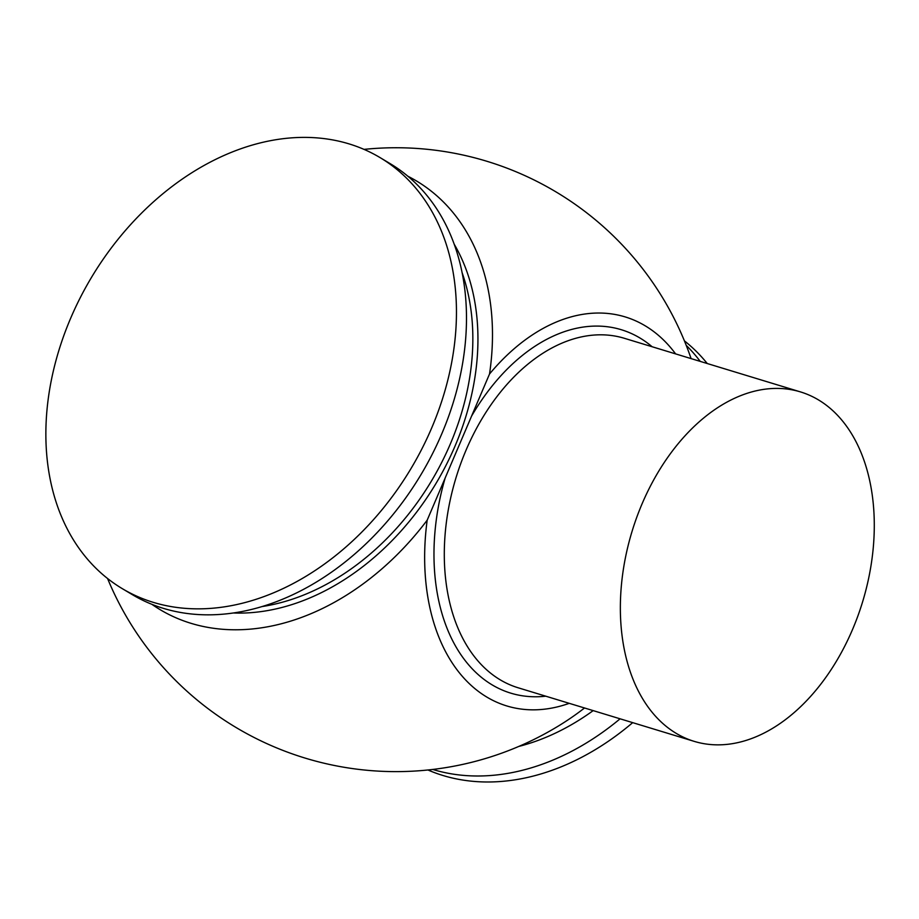 <?xml version="1.0" encoding="UTF-8"?>
<svg xmlns="http://www.w3.org/2000/svg" width="919" height="919" viewBox="0 0 919 919"><rect width="100%" height="100%" fill="white"/><g stroke="black" fill="none" stroke-linecap="round" stroke-linejoin="round"><path stroke-width="1.38" d="M818.45 399.891A182.628 120.538 -73.1 0 1 857.944 615.787A182.628 120.538 -73.1 0 1 694.132 741.346A182.628 120.538 -73.1 0 1 632.008 531.527A182.628 120.538 -73.1 0 1 800.506 391.919A182.628 120.538 -73.1 0 1 818.45 399.891M675.614 353.895A203.317 134.185 106.9 0 0 645.195 325.808A203.317 134.185 106.9 0 0 489.528 373.999L427.174 520.188A203.317 134.185 106.9 0 0 486.829 697.073A203.317 134.185 106.9 0 0 569.24 703.334M700.232 361.397A251.117 186.178 -59.1 0 0 686.217 345.337M432.734 769.444A251.117 186.178 -59.1 0 0 620.095 718.807M427.932 769.973A251.117 186.178 -59.1 0 0 632.686 722.644M707.251 363.533A251.117 186.178 -59.1 0 0 684.414 340.869M518.798 746.423A228.291 169.257 -59.1 0 0 593.18 710.617M122.33 588.677L132.359 594.662A251.117 186.178 -59.1 0 0 441.671 434.055A251.117 186.178 -59.1 0 0 390.024 163.559L379.995 157.563A251.117 186.178 -59.1 0 0 70.683 318.181A251.117 186.178 -59.1 0 0 122.33 588.677A251.117 186.178 -59.1 0 0 431.643 428.059A251.117 186.178 -59.1 0 0 379.995 157.563M107.569 578.499A311.932 311.932 0 0 0 562.922 723.196A249.75 185.156 -59.1 0 0 584.541 707.986M489.528 373.999A249.75 185.156 -59.1 0 0 407.829 176.207M151.934 604.357A249.75 185.156 -59.1 0 0 427.174 520.188M694.132 741.346L518.075 687.757A182.628 120.538 -73.1 0 1 500.143 679.784A182.628 120.538 -73.1 0 1 460.637 463.888A182.628 120.538 -73.1 0 1 624.449 338.318L800.506 391.919M471.539 416.169A189.934 125.363 -73.1 0 1 639.98 338.02A189.934 125.363 -73.1 0 1 652.134 346.75M545.76 696.188A189.934 125.363 -73.1 0 1 445.164 478.018M233.621 612.996A231.944 171.956 -59.1 0 0 455.031 446.083A231.944 171.956 -59.1 0 0 454.124 244.075M262.397 606.506A228.291 169.257 -59.1 0 0 450.299 444.026A228.291 169.257 -59.1 0 0 462.039 272.483M691.099 358.617A311.932 311.932 0 0 0 364.039 149.383"/></g></svg>
